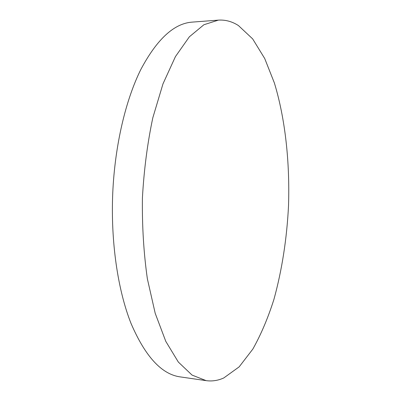 <?xml version="1.0" encoding="UTF-8"?>
<svg xmlns="http://www.w3.org/2000/svg" width="401" height="401" viewBox="0 0 401 401"><rect width="100%" height="100%" fill="white"/><g stroke="black" fill="none" stroke-linecap="round" stroke-linejoin="round"><path stroke-width="0.6" d="M206.144 380.644L180.25 376.9C161.683 374.384 145.282 356.574 131.047 323.477C117.839 290.219 110.621 241.803 112.756 192.786C114.907 145.207 125.698 99.854 140.911 69.328C157.057 39.057 174.179 23.318 192.28 22.11L218.37 20.125C225.427 19.684 232.119 21.494 238.44 25.564L252.67 38.902L264.72 58.531L274.384 82.982C285.296 118.881 289.933 162.245 288.519 205.763C286.86 238.765 282.013 269.913 273.983 299.206C268.079 317.853 261.031 334.474 252.846 349.07L239.171 366.85L223.808 377.937C218.069 380.559 212.179 381.456 206.144 380.644L192.034 375.07L178.335 362.053L165.788 341.366L155.202 313.301L147.373 278.845C143.718 253.181 142.064 226.239 142.41 198.019C143.979 169.839 147.453 143.067 152.836 117.714L162.981 83.864L175.443 56.586L189.367 36.792L203.914 24.737L218.37 20.125"/></g></svg>
